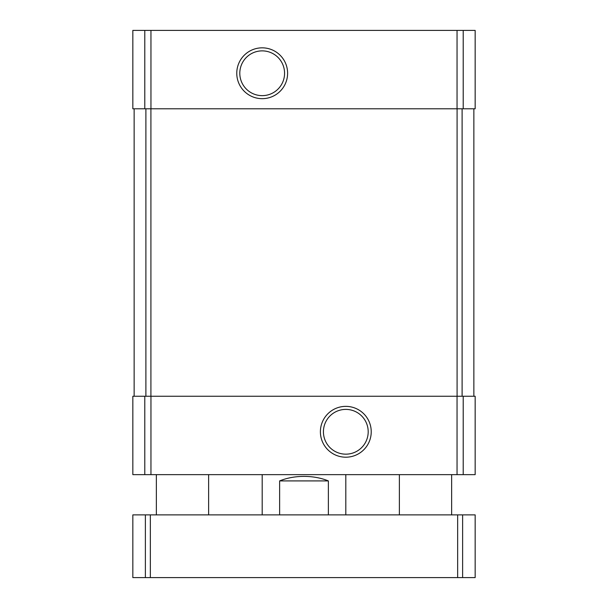 <?xml version="1.0" encoding="UTF-8"?>
<svg xmlns="http://www.w3.org/2000/svg" width="608" height="608" viewBox="0 0 608 608"><rect width="100%" height="100%" fill="white"/><g stroke="black" fill="none" stroke-linecap="round" stroke-linejoin="round"><path stroke-width="0.91" d="M144.788 30.4L475.16 30.4L475.16 108.794L132.84 108.794L132.84 30.4L144.788 30.4L144.788 108.794M262.192 47.834A25.422 25.422 0 0 0 240.175 85.964A25.422 25.422 0 0 0 284.202 85.964A25.422 25.422 0 0 0 262.192 47.834M144.788 396.249L475.16 396.249L475.16 474.643L132.84 474.643L132.84 396.249L144.788 396.249L144.788 474.643M345.808 406.364A25.422 25.422 0 0 0 323.798 444.494A25.422 25.422 0 0 0 367.825 444.494A25.422 25.422 0 0 0 345.808 406.364M473.86 108.794L473.86 396.249M134.14 108.794L134.14 396.249M345.808 409.397A22.382 22.382 0 0 0 326.428 442.974A22.382 22.382 0 0 0 365.195 442.974A22.382 22.382 0 0 0 345.808 409.397M262.192 50.874A22.382 22.382 0 0 0 242.805 84.451A22.382 22.382 0 0 0 281.572 84.451A22.382 22.382 0 0 0 262.192 50.874M328.373 514.885L328.373 480.913C321.062 477.941 312.938 476.429 304 476.383C295.062 476.429 286.938 477.941 279.627 480.913L279.627 514.885M328.373 480.913L279.627 480.913M462.627 577.6L132.84 577.6L132.84 514.885L475.16 514.885L475.16 577.6L462.627 577.6L462.627 514.885M463.212 30.4L463.212 108.794M457.049 30.4L457.049 108.794M150.951 30.4L150.951 108.794M463.212 396.249L463.212 474.643M457.049 396.249L457.049 474.643M150.951 396.249L150.951 474.643M462.11 108.794L462.11 396.249M457.087 108.794L457.087 396.249M150.913 108.794L150.913 396.249M145.89 108.794L145.89 396.249M145.373 577.6L145.373 514.885M150.351 577.6L150.351 514.885M457.649 577.6L457.649 514.885M345.808 514.885L345.808 474.643M262.192 514.885L262.192 474.643M451.645 514.885L451.645 474.643M399.38 514.885L399.38 474.643M208.62 514.885L208.62 474.643M156.355 514.885L156.355 474.643"/></g></svg>
